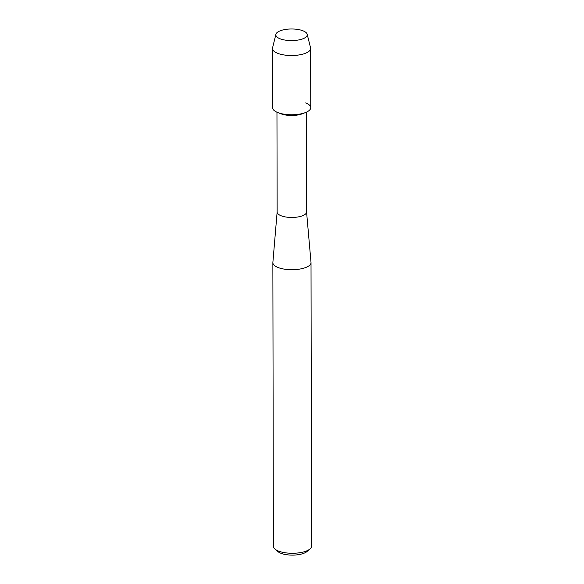 <?xml version="1.0" encoding="UTF-8"?>
<svg xmlns="http://www.w3.org/2000/svg" width="584" height="584" viewBox="0 0 584 584"><rect width="100%" height="100%" fill="white"/><g stroke="black" fill="none" stroke-linecap="round" stroke-linejoin="round"><path stroke-width="0.88" d="M299.337 29.74A15.695 5.803 -0.1 0 0 277.918 31.93A15.695 5.803 -0.1 0 0 283.751 39.843A15.695 5.803 -0.1 0 0 284.51 39.989A15.695 5.803 -0.1 0 0 298.592 39.968A15.695 5.803 -0.1 0 0 307.235 34.923A15.695 5.803 -0.1 0 0 299.337 29.74A15.695 5.803 -0.1 0 0 275.911 34.288A15.695 5.803 -0.1 0 0 283.751 39.843A15.695 5.803 -0.1 0 0 284.51 39.989A15.695 5.803 -0.1 0 0 298.592 39.968A15.695 5.803 -0.1 0 0 307.169 34.237A15.695 5.803 -0.1 0 0 299.337 29.74M275.911 34.288L272.567 47.851A19.075 7.052 -0.1 0 0 272.494 48.501L272.597 107.741A19.075 7.052 -0.1 0 0 282.203 113.843A19.075 7.052 -0.1 0 1 277.86 112.595L281.021 113.814A14.717 5.439 -0.1 0 0 284.372 114.785A14.717 5.439 -0.1 0 0 302.344 113.778L305.498 112.544A19.075 7.052 -0.1 0 0 305.644 102.886M277.144 211.875A14.717 5.439 -0.1 0 0 277.137 212.05A14.717 5.439 -0.1 0 0 284.547 216.759A14.717 5.439 -0.1 0 0 306.563 211.999L306.388 112.172M277.137 211.963L272.874 262.464A19.075 7.052 -0.1 0 0 272.867 262.69A19.075 7.052 -0.1 0 0 282.474 268.793A19.075 7.052 -0.1 0 0 311.017 262.625A19.075 7.052 -0.1 0 0 311.002 262.399L306.563 211.912M272.867 262.69L273.363 546.259A19.075 7.052 -0.1 0 0 274.94 549.062A19.075 7.052 -0.1 0 0 282.963 552.362A19.075 7.052 -0.1 0 0 309.936 549.004A19.075 7.052 -0.1 0 0 311.506 546.193L311.017 262.625M274.94 549.062L277.947 551.617A15.804 5.847 -0.1 0 0 284.591 554.347A15.804 5.847 -0.1 0 0 306.943 551.566L309.936 549.004M272.494 48.501A19.075 7.052 -0.1 0 0 282.094 54.604A19.075 7.052 -0.1 0 0 310.637 48.435L310.746 107.675A19.075 7.052 -0.1 0 1 282.203 113.843A19.075 7.052 -0.1 0 0 305.498 112.544M310.637 48.435A19.075 7.052 -0.1 0 0 310.557 47.786L307.169 34.237M276.962 112.223L277.137 212.05"/></g></svg>
